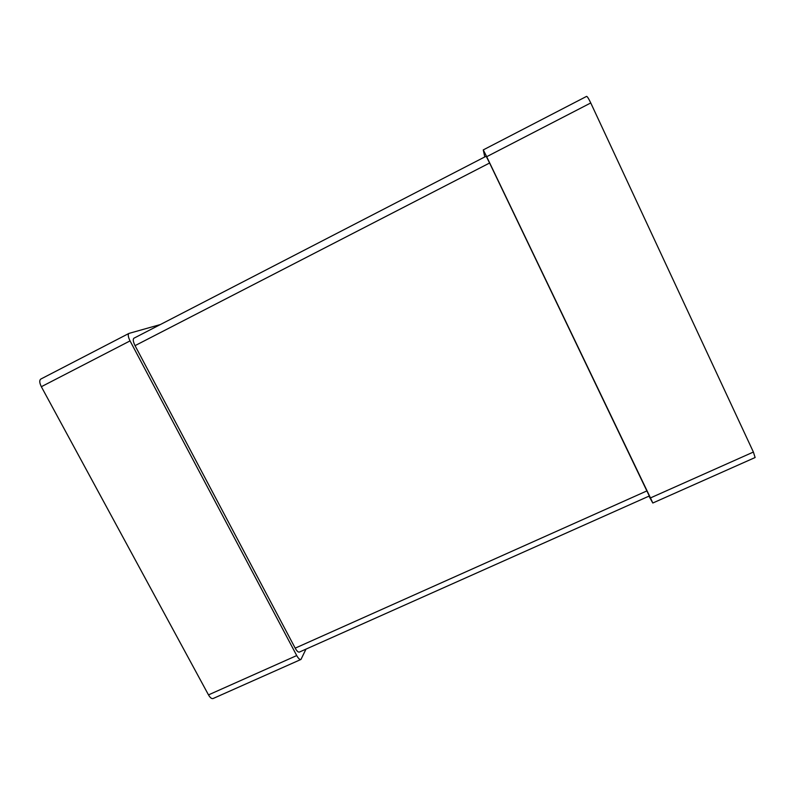 <?xml version="1.0" encoding="UTF-8"?>
<svg xmlns="http://www.w3.org/2000/svg" width="795" height="795" viewBox="0 0 795 795"><rect width="100%" height="100%" fill="white"/><g stroke="black" fill="none" stroke-linecap="round" stroke-linejoin="round"><path stroke-width="1.19" d="M652.804 503.016L755.121 457.522L753.392 452.047L590.755 102.953L486.689 156.695L650.469 497.918L652.804 503.016L648.958 496.15M586.551 96.424L586.611 96.374C587.306 96.453 588.688 98.64 590.755 102.953M586.611 96.374L483.271 149.897L486.689 156.695M483.271 149.917L484.781 156.933M649.306 495.991L489.591 163.015L135.041 345.646L295.193 648.154C296.863 651.145 298.284 652.437 299.447 652.049L649.306 495.991M134.107 338.114L486.172 156.218L489.591 163.015M133.958 338.173C132.755 339.207 133.113 341.701 135.041 345.646M160.242 324.589L128.969 333.403C127.757 334.437 128.114 336.931 130.052 340.896L296.724 655.567C298.393 658.548 299.814 659.84 300.977 659.443L305.966 649.147M300.977 659.443L213.179 698.487C211.748 699.004 210.178 697.801 208.489 694.89L41.34 386.708C39.432 382.812 39.253 380.268 40.803 379.066L41.012 378.986M753.392 452.047L650.469 497.918M646.961 490.883L295.193 648.154M296.724 655.567L208.489 694.89M130.052 340.896L41.34 386.708M128.969 333.403L40.803 379.066"/></g></svg>
